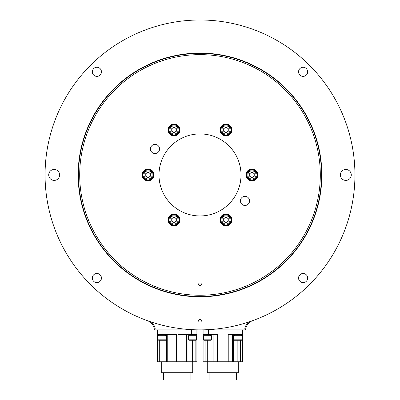 <?xml version="1.0" encoding="UTF-8"?>
<svg xmlns="http://www.w3.org/2000/svg" width="400" height="400" viewBox="0 0 400 400"><rect width="100%" height="100%" fill="white"/><g stroke="black" fill="none" stroke-linecap="round" stroke-linejoin="round"><path stroke-width="0.6" d="M321.535 174.935A121.535 121.535 0 0 1 168.545 292.33A121.535 121.535 0 0 1 94.745 114.17A121.535 121.535 0 0 1 321.535 174.935M162.995 329.875L162.995 334.43L157.53 334.43L157.53 361.77L196.9 361.77L196.9 334.43L191.435 334.43L191.435 329.875M177.98 361.77L177.98 334.43L191.435 334.43M162.995 334.43L176.45 334.43L176.45 361.77M196.9 329.875L196.9 334.43M157.53 334.43L157.53 329.875M163.545 372.71L163.545 380L190.885 380L190.885 372.71M161.72 361.77L161.72 372.71L192.71 372.71L192.71 361.77M100.11 68.6A4.555 4.555 0 0 0 92.485 70.645A4.555 4.555 0 0 0 98.065 76.225A4.555 4.555 0 0 0 100.11 68.6M93.665 274.825A4.555 4.555 0 0 0 95.71 282.45A4.555 4.555 0 0 0 101.29 276.87A4.555 4.555 0 0 0 93.665 274.825M299.89 281.27A4.555 4.555 0 0 0 307.515 279.23A4.555 4.555 0 0 0 301.935 273.645A4.555 4.555 0 0 0 299.89 281.27M306.335 75.045A4.555 4.555 0 0 0 304.29 67.425A4.555 4.555 0 0 0 298.71 73.005A4.555 4.555 0 0 0 306.335 75.045M200.965 319.795A1.365 1.365 0 0 0 198.68 320.405A1.365 1.365 0 0 0 200.355 322.08A1.365 1.365 0 0 0 200.965 319.795M349.69 171.07A5.47 5.47 0 0 0 340.54 173.52A5.47 5.47 0 0 0 347.24 180.22A5.47 5.47 0 0 0 349.69 171.07M58.045 171.07A5.47 5.47 0 0 0 48.895 173.52A5.47 5.47 0 0 0 55.595 180.22A5.47 5.47 0 0 0 58.045 171.07M286.165 88.77A121.86 121.86 0 0 0 82.295 143.4A121.86 121.86 0 0 0 231.54 292.645A121.86 121.86 0 0 0 286.165 88.77M209.115 372.71L209.115 380L236.455 380L236.455 372.71M153.975 174.94A8.66 8.66 0 0 0 153.975 174.935A8.66 8.66 0 0 1 153.975 174.94A8.66 8.66 0 0 0 153.975 174.935A5.925 5.925 0 0 0 145.09 169.805A5.925 5.925 0 0 0 145.09 180.065A5.925 5.925 0 0 0 153.975 174.935M90.445 284.495A154.935 154.935 0 0 1 159.9 25.28A154.935 154.935 0 0 1 349.655 215.035A154.935 154.935 0 0 1 90.445 284.495M241.015 174.935A41.015 41.015 0 0 0 179.495 139.42A41.015 41.015 0 0 0 179.495 210.455A41.015 41.015 0 0 0 241.015 174.935M207.29 361.77L207.29 372.71L238.28 372.71L238.28 361.77M154.705 329.565L154.43 329.875A10.935 10.935 0 0 0 147.265 320.625A154.935 154.935 0 0 1 75.665 82.49A154.935 154.935 0 0 1 324.335 82.49A154.935 154.935 0 0 1 252.735 320.625A10.935 10.935 0 0 0 245.57 329.875L244.77 328.96A11.85 11.85 0 0 1 248.575 322.065M208.565 329.875L208.565 334.43L217.345 334.43L217.345 361.77L203.1 361.77L203.1 329.875M217.345 361.77L242.47 361.77L242.47 334.43L237.005 334.43L237.005 329.875M245.295 329.565L245.57 329.875L154.43 329.875L155.23 328.96L183.22 328.96M228.225 361.77L228.225 334.43L237.005 334.43M208.565 334.43L203.1 334.43L203.1 361.77M242.47 329.875L242.47 334.43M234.45 340.265L241.74 340.265L242.195 339.81L233.995 339.81L234.45 340.265M242.195 339.81L242.195 335.705L233.995 335.705L233.995 339.81M203.83 340.265L211.12 340.265L211.575 339.81L203.37 339.81L203.83 340.265M211.575 339.81L211.575 335.705L203.37 335.705L203.37 339.81M158.7 340.265L165.55 340.265L166.005 339.81L157.805 339.81L158.7 340.265M166.005 339.81L166.005 335.705L157.805 335.705L157.805 339.81M194.265 340.265L196.17 340.265L196.63 339.81L188.425 339.81L188.88 340.265L194.265 340.265M196.63 339.81L196.63 335.705L188.425 335.705L188.425 339.81M159.565 148.96A4.555 4.555 0 0 0 152.73 145.015A4.555 4.555 0 0 0 152.73 152.91A4.555 4.555 0 0 0 159.565 148.96M249.545 200.91A4.555 4.555 0 0 0 242.71 196.965A4.555 4.555 0 0 0 242.71 204.86A4.555 4.555 0 0 0 249.545 200.91M320.305 174.935A120.305 120.305 0 0 0 139.85 70.75A120.305 120.305 0 0 0 139.85 279.125A120.305 120.305 0 0 0 320.305 174.935M201.365 284.305A1.365 1.365 0 0 0 199.315 283.12A1.365 1.365 0 0 0 199.315 285.49A1.365 1.365 0 0 0 201.365 284.305M179.95 129.945A5.925 5.925 0 0 0 171.065 124.815A5.925 5.925 0 0 0 171.065 135.08A5.925 5.925 0 0 0 179.95 129.945M231.9 129.945A5.925 5.925 0 0 0 223.015 124.815A5.925 5.925 0 0 0 223.015 135.08A5.925 5.925 0 0 0 231.9 129.945M257.875 174.935A5.925 5.925 0 0 0 248.985 169.805A5.925 5.925 0 0 0 248.985 180.065A5.925 5.925 0 0 0 257.875 174.935M231.9 219.925A5.925 5.925 0 0 0 223.015 214.795A5.925 5.925 0 0 0 223.015 225.055A5.925 5.925 0 0 0 231.9 219.925M179.95 219.925A5.925 5.925 0 0 0 171.065 214.795A5.925 5.925 0 0 0 171.065 225.055A5.925 5.925 0 0 0 179.95 219.925M148.05 172.305L145.77 173.62L145.77 176.25L148.05 177.57L150.33 176.25L150.33 173.62L148.05 172.305M148.05 179.95A5.015 5.015 0 0 1 143.71 172.43A5.015 5.015 0 0 1 152.39 172.43A5.015 5.015 0 0 1 148.05 179.95A5.015 5.015 0 0 1 143.71 172.43A5.015 5.015 0 0 1 152.39 172.43A5.015 5.015 0 0 1 148.05 179.95M148.05 180.315A5.375 5.375 0 0 0 152.705 172.25A5.375 5.375 0 0 0 143.395 172.25A5.375 5.375 0 0 0 148.05 180.315M178.68 222.615A5.375 5.375 0 0 0 174.025 214.55A5.375 5.375 0 0 0 169.37 222.615A5.375 5.375 0 0 0 178.68 222.615M230.63 217.24A5.375 5.375 0 0 0 221.32 217.24A5.375 5.375 0 0 0 225.975 225.305A5.375 5.375 0 0 0 230.63 217.24M251.95 169.56A5.375 5.375 0 0 0 247.295 177.625A5.375 5.375 0 0 0 256.605 177.625A5.375 5.375 0 0 0 251.95 169.56M221.32 127.26A5.375 5.375 0 0 0 225.975 135.325A5.375 5.375 0 0 0 230.63 127.26A5.375 5.375 0 0 0 221.32 127.26M169.37 132.635A5.375 5.375 0 0 0 178.68 132.635A5.375 5.375 0 0 0 174.025 124.57A5.375 5.375 0 0 0 169.37 132.635M171.745 218.61L171.745 221.24L174.025 222.555L176.305 221.24L176.305 218.61L174.025 217.295L171.745 218.61M178.365 222.435A5.015 5.015 0 0 1 169.685 222.435A5.015 5.015 0 0 1 174.025 214.915A5.015 5.015 0 0 1 178.365 222.435A5.015 5.015 0 0 1 169.685 222.435A5.015 5.015 0 0 1 174.025 214.915A5.015 5.015 0 0 1 178.365 222.435M223.695 221.24L225.975 222.555L228.255 221.24L228.255 218.61L225.975 217.295L223.695 218.61L223.695 221.24M230.315 217.42A5.015 5.015 0 0 1 225.975 224.94A5.015 5.015 0 0 1 221.635 217.42A5.015 5.015 0 0 1 230.315 217.42A5.015 5.015 0 0 1 225.975 224.94A5.015 5.015 0 0 1 221.635 217.42A5.015 5.015 0 0 1 230.315 217.42M251.95 177.57L254.23 176.25L254.23 173.62L251.95 172.305L249.67 173.62L249.67 176.25L251.95 177.57M251.95 169.925A5.015 5.015 0 0 1 256.29 177.445A5.015 5.015 0 0 1 247.61 177.445A5.015 5.015 0 0 1 251.95 169.925A5.015 5.015 0 0 1 256.29 177.445A5.015 5.015 0 0 1 247.61 177.445A5.015 5.015 0 0 1 251.95 169.925M228.255 131.265L228.255 128.63L225.975 127.315L223.695 128.63L223.695 131.265L225.975 132.58L228.255 131.265M221.635 127.44A5.015 5.015 0 0 1 230.315 127.44A5.015 5.015 0 0 1 225.975 134.96A5.015 5.015 0 0 1 221.635 127.44A5.015 5.015 0 0 1 230.315 127.44A5.015 5.015 0 0 1 225.975 134.96A5.015 5.015 0 0 1 221.635 127.44M176.305 128.63L174.025 127.315L171.745 128.63L171.745 131.265L174.025 132.58L176.305 131.265L176.305 128.63M169.685 132.455A5.015 5.015 0 0 1 174.025 124.935A5.015 5.015 0 0 1 178.365 132.455A5.015 5.015 0 0 1 169.685 132.455A5.015 5.015 0 0 1 174.025 124.935A5.015 5.015 0 0 1 178.365 132.455A5.015 5.015 0 0 1 169.685 132.455M210.59 335.705L211.045 334.43M210.91 334.43L210.285 335.705M188.95 335.705L189.415 334.43M189.175 334.43L188.885 335.705L188.875 334.43M195.135 361.77L195.135 340.265M192.485 361.77L192.485 340.265M186.68 361.77L186.68 334.43M167.75 361.77L167.75 334.43M161.945 361.77L161.945 340.265M159.3 361.77L159.3 340.265M205.125 361.77L205.125 340.265M207.71 361.77L207.71 340.265M213.12 361.77L213.12 334.43M237.86 361.77L237.86 340.265M240.445 361.77L240.445 340.265M232.45 361.77L232.45 334.43M216.78 328.96L244.77 328.96M151.425 322.065A11.85 11.85 0 0 1 155.23 328.96M148.05 179.04A4.1 4.1 0 0 0 151.6 172.885A4.1 4.1 0 0 0 144.5 172.885A4.1 4.1 0 0 0 148.05 179.04M177.575 221.975A4.1 4.1 0 0 0 174.025 215.825A4.1 4.1 0 0 0 170.475 221.975A4.1 4.1 0 0 0 177.575 221.975M229.525 217.875A4.1 4.1 0 0 0 222.425 217.875A4.1 4.1 0 0 0 225.975 224.025A4.1 4.1 0 0 0 229.525 217.875M251.95 170.835A4.1 4.1 0 0 0 248.4 176.985A4.1 4.1 0 0 0 255.5 176.985A4.1 4.1 0 0 0 251.95 170.835M222.425 127.895A4.1 4.1 0 0 0 225.975 134.05A4.1 4.1 0 0 0 229.525 127.895A4.1 4.1 0 0 0 222.425 127.895M170.475 132A4.1 4.1 0 0 0 177.575 132A4.1 4.1 0 0 0 174.025 125.845A4.1 4.1 0 0 0 170.475 132M241.74 335.705L241.74 334.43M234.45 335.705L234.45 334.43M187.955 361.77L187.955 334.43M166.475 361.77L166.475 334.43M211.96 361.77L211.96 334.43M233.61 361.77L233.61 334.43M211.12 335.705L211.12 334.43M203.83 335.705L203.83 334.43M165.56 335.705L165.56 334.43M158.27 335.705L158.27 334.43M196.165 335.705L196.165 334.43"/></g></svg>
